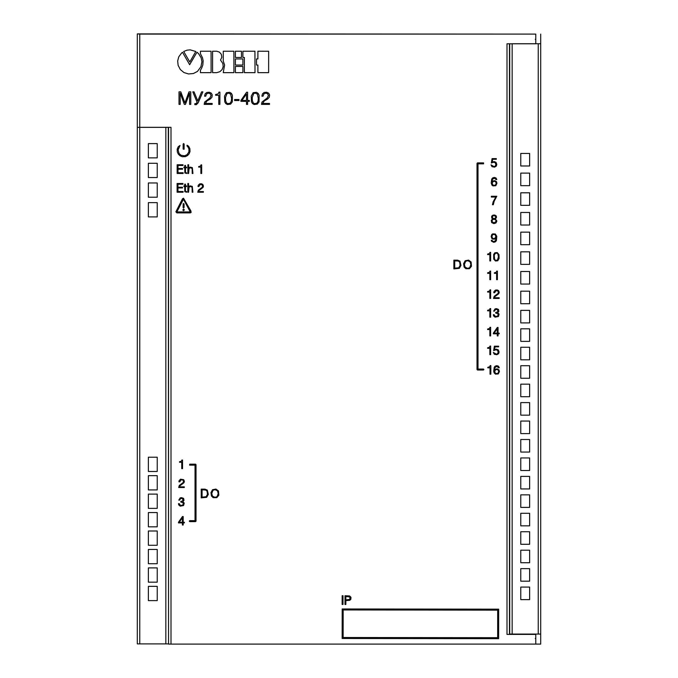 <?xml version="1.0" encoding="UTF-8"?>
<svg xmlns="http://www.w3.org/2000/svg" width="678" height="678" viewBox="0 0 678 678"><rect width="100%" height="100%" fill="white"/><g stroke="black" fill="none" stroke-linecap="round" stroke-linejoin="round"><path stroke-width="1.02" d="M535.773 34.095L137.303 33.9L139.761 34.095L139.761 127.32L171 127.32L171 644.1L535.773 644.1L535.773 634.405L507 634.405L507 43.79L535.773 43.79L535.773 34.095L139.761 34.095M139.761 127.371L139.761 643.905L137.303 643.905L137.303 127.371L168.297 127.371L168.542 643.905M139.761 127.32L137.303 127.371M540.697 43.739L540.697 634.066L538.239 634.066L538.239 43.739L540.697 43.739L540.697 34.095M535.773 634.066L540.697 634.066M168.297 643.905L165.839 643.905L165.839 127.371M139.761 643.905L165.839 643.905M538.239 634.066L512.161 634.066L512.161 43.739L538.239 43.739M512.161 634.066L509.703 634.066L509.703 43.79M148.372 197.222L157.228 197.222L157.228 182.958L148.372 182.958L148.372 197.222M148.372 471.481L157.228 471.481L157.228 457.209L148.372 457.209L148.372 471.481M148.372 508.373L157.228 508.373L157.228 494.109L148.372 494.109L148.372 508.373M148.372 545.273L157.228 545.273L157.228 531.001L148.372 531.001L148.372 545.273M148.372 582.165L157.228 582.165L157.228 567.901L148.372 567.901L148.372 582.165M157.228 600.615L157.228 586.343L148.372 586.343L148.372 600.615L157.228 600.615M157.228 157.872L157.228 143.6L148.372 143.6L148.372 157.872L157.228 157.872M148.372 563.715L157.228 563.715L157.228 549.451L148.372 549.451L148.372 563.715M148.372 526.823L157.228 526.823L157.228 512.56L148.372 512.56L148.372 526.823M148.372 489.923L157.228 489.923L157.228 475.659L148.372 475.659L148.372 489.923M148.372 177.543L157.228 177.543L157.228 163.279L148.372 163.279L148.372 177.543M148.372 216.901L157.228 216.901L157.228 202.637L148.372 202.637L148.372 216.901M520.772 185.662L529.628 185.662L529.628 173.119L520.772 173.119L520.772 185.662M520.772 225.02L529.628 225.02L529.628 212.477L520.772 212.477L520.772 225.02M520.772 264.369L529.628 264.369L529.628 251.826L520.772 251.826L520.772 264.369M520.772 303.727L529.628 303.727L529.628 291.184L520.772 291.184L520.772 303.727M520.772 341.365L529.628 341.365L529.628 328.813L520.772 328.813L520.772 341.365M520.772 378.256L529.628 378.256L529.628 365.713L520.772 365.713L520.772 378.256M520.772 415.148L529.628 415.148L529.628 402.605L520.772 402.605L520.772 415.148M520.772 452.048L529.628 452.048L529.628 439.505L520.772 439.505L520.772 452.048M520.772 488.94L529.628 488.94L529.628 476.397L520.772 476.397L520.772 488.94M520.772 525.84L529.628 525.84L529.628 513.297L520.772 513.297L520.772 525.84M520.772 562.732L529.628 562.732L529.628 550.189L520.772 550.189L520.772 562.732M529.628 599.632L529.628 587.08L520.772 587.08L520.772 599.632L529.628 599.632M520.772 581.182L529.628 581.182L529.628 568.639L520.772 568.639L520.772 581.182M520.772 544.29L529.628 544.29L529.628 531.738L520.772 531.738L520.772 544.29M520.772 507.39L529.628 507.39L529.628 494.847L520.772 494.847L520.772 507.39M520.772 470.498L529.628 470.498L529.628 457.947L520.772 457.947L520.772 470.498M520.772 433.598L529.628 433.598L529.628 421.055L520.772 421.055L520.772 433.598M520.772 396.706L529.628 396.706L529.628 384.163L520.772 384.163L520.772 396.706M520.772 359.806L529.628 359.806L529.628 347.263L520.772 347.263L520.772 359.806M520.772 322.914L529.628 322.914L529.628 310.371L520.772 310.371L520.772 322.914M520.772 284.048L529.628 284.048L529.628 271.505L520.772 271.505L520.772 284.048M520.772 244.699L529.628 244.699L529.628 232.147L520.772 232.147L520.772 244.699M520.772 205.341L529.628 205.341L529.628 192.798L520.772 192.798L520.772 205.341M520.772 165.983L529.628 165.983L529.628 153.44L520.772 153.44L520.772 165.983M183.196 203.561L183.085 207.493L183.577 207.985L184.069 207.493L184.069 203.875L183.196 203.561M184.696 201.561L190.281 211.909L176.865 211.909L183.416 199.196L189.993 211.341M184.374 209.807L183.645 210.705L182.797 210.036L183.501 209.112L184.374 209.807M498.491 367.764L499.279 367.764L498.491 366.188L496.788 365.662L495.211 366.128L494.228 367.239L493.703 371.307L494.16 372.883L495.474 374.129L498.296 373.934L499.406 371.569L499.016 369.925L497.313 368.883L495.279 369.205L494.423 370.129L494.881 367.637L496.855 366.323L498.491 367.764M490.821 365.603L490.16 365.603L489.702 366.781L487.804 367.306L487.804 367.832L490.033 367.832L490.033 374.188L490.821 374.188L490.821 365.603M498.644 346.195L494.381 346.195L493.66 350.594L495.626 349.865L497.466 350.128L498.245 352.424L497.135 354.001L496.279 354.136L493.33 352.424L494.313 354.263L496.872 354.721L498.644 353.67L499.101 351.967L498.313 349.865L496.415 349.145L494.508 349.67L495.033 346.848L498.644 346.848L498.644 346.195M490.643 346.068L489.982 346.068L489.524 347.246L487.626 347.772L487.626 348.297L489.855 348.297L489.855 354.653L490.643 354.653L490.643 346.068M498.05 327.457L497.33 327.457L493.33 333.161L493.33 333.813L497.262 333.813L497.262 335.915L498.05 335.915L498.05 333.813L499.228 333.813L499.228 333.161L498.05 333.161L498.05 327.457M490.643 327.321L489.982 327.321L489.524 328.499L487.626 329.025L487.626 329.55L489.855 329.55L489.855 335.915L490.643 335.915L490.643 327.321M493.66 311.134L494.448 311.134L495.559 309.431L497.593 309.626L497.72 311.922L495.694 312.448L495.694 313.041L498.186 313.889L497.788 316.058L495.364 316.516L494.118 314.677L493.33 314.677L493.592 315.923L495.101 317.168L498.449 316.516L499.101 314.092L497.66 312.643L498.839 311.397L498.508 309.431L496.474 308.643L495.033 308.905L493.66 311.134M490.643 308.583L489.982 308.583L489.524 309.761L487.626 310.287L487.626 310.812L489.855 310.812L489.855 317.168L490.643 317.168L490.643 308.583M493.787 292.726L494.643 292.726L496.084 290.625L497.855 291.015L498.381 292.328L497.983 293.506L494.186 296.328L493.525 298.43L499.169 298.43L499.169 297.769L494.381 297.769L494.703 296.786L498.839 293.642L499.228 292.26L498.576 290.625L497.203 289.964L495.432 290.099L493.982 291.54L493.787 292.726M490.643 289.837L489.982 289.837L489.524 291.015L487.626 291.54L487.626 292.065L489.855 292.065L489.855 298.43L490.643 298.43L490.643 289.837M497.398 271.09L496.737 271.09L496.279 272.276L494.381 272.802L494.381 273.327L496.61 273.327L496.61 279.683L497.398 279.683L497.398 271.09M490.643 271.09L489.982 271.09L489.524 272.276L487.626 272.802L487.626 273.327L489.855 273.327L489.855 279.683L490.643 279.683L490.643 271.09M463.599 263.649L464.116 267.056L465.828 268.7L469.43 268.7L471.464 266.268L471.134 262.005L468.583 260.106L465.167 260.759L463.599 263.649M453.87 260.166L453.87 268.895L459.32 268.369L460.955 265.42L459.972 261.157L457.608 260.166L453.87 260.166M497.203 252.547L494.838 252.809L493.66 254.453L493.72 259.106L495.491 261.005L497.788 260.75L499.101 258.454L498.974 254.581L497.203 252.547M490.643 252.352L489.982 252.352L489.524 253.53L487.626 254.055L487.626 254.581L489.855 254.581L489.855 260.945L490.643 260.945L490.643 252.352M492.067 240.3L491.279 240.3L491.542 241.215L493.77 242.334L495.542 241.741L496.398 240.622L496.788 236.3L495.347 234.003L492.72 233.868L491.804 234.461L491.152 236.495L491.872 238.529L492.72 239.054L494.491 239.181L496.135 237.936L495.415 240.885L493.118 241.614L492.067 240.3M491.736 218.079L492.66 218.867L491.279 220.375L491.677 222.604L493.838 223.587L495.999 222.935L496.855 221.028L495.347 218.867L496.457 217.621L496.33 216.045L494.889 215.062L492.982 215.129L491.677 216.18L491.736 218.079M491.347 196.256L491.347 197.044L495.872 197.044L493.186 201.697L492.457 204.714L493.313 204.714L494.169 201.239L496.788 196.256L491.347 196.256M495.999 179.543L496.788 179.543L495.999 177.967L494.296 177.441L492.72 177.907L491.736 179.017L491.211 183.085L491.999 185.187L492.982 185.908L495.804 185.713L496.923 183.348L496.525 181.712L494.821 180.662L492.787 180.984L491.94 181.907L492.398 179.416L494.364 178.102L495.999 179.543M483.592 162.898L477.515 162.873L477.024 163.364L477.024 369.535L477.515 370.027L483.422 370.027L483.914 369.535L483.422 369.044L478.007 369.044L478.007 163.856L483.592 163.83L483.592 162.898M496.33 158.618L492.067 158.618L491.347 163.017L493.313 162.296L495.152 162.559L495.94 164.847L494.821 166.424L493.965 166.559L491.016 164.847L491.999 166.686L494.559 167.144L496.33 166.102L496.788 164.39L495.999 162.296L494.101 161.567L492.194 162.093L492.72 159.279L496.33 159.279L496.33 158.618M183.187 516.543L182.467 516.543L178.467 522.255L178.467 522.908L182.399 522.908L182.399 525.009L183.187 525.009L183.187 522.908L184.365 522.908L184.365 522.255L183.187 522.255L183.187 516.543M178.789 500.127L179.577 500.127L180.695 498.423L182.729 498.618L182.857 500.915L180.823 501.44L180.823 502.034L183.314 502.881L182.924 505.051L180.501 505.508L179.255 503.669L178.467 503.669L178.729 504.915L180.238 506.161L183.577 505.508L184.238 503.084L182.797 501.635L183.975 500.389L183.645 498.423L181.611 497.635L180.17 497.898L178.789 500.127M210.951 492.609L211.477 496.016L213.18 497.66L216.791 497.66L218.825 495.228L218.494 490.965L215.935 489.067L212.528 489.719L210.951 492.609M201.23 489.135L201.23 497.855L206.671 497.33L208.307 494.381L207.324 490.118L204.968 489.135L201.23 489.135M178.924 481.812L179.78 481.812L181.221 479.71L182.992 480.109L183.518 481.422L183.119 482.6L179.314 485.423L178.661 487.516L184.306 487.516L184.306 486.863L179.517 486.863L179.839 485.88L183.975 482.728L184.365 481.355L183.713 479.71L180.56 479.193L179.119 480.634L178.924 481.812M182.535 460.04L181.874 460.04L181.416 461.218L179.517 461.743L179.517 462.269L181.746 462.269L181.746 468.634L182.535 468.634L182.535 460.04M189.747 464.167L189.577 465.125L195.035 465.15L195.035 520.645L189.747 520.645L189.255 521.136L189.747 521.628L195.527 521.628L196.018 521.136L196.018 464.659L195.527 464.167L189.747 464.167M198.001 186.509L198.857 186.509L200.298 184.416L202.069 184.806L202.595 186.119L202.205 187.298L198.4 190.12L197.747 192.221L203.383 192.221L203.383 191.56L198.595 191.56L198.925 190.577L203.053 187.433L203.451 186.052L202.79 184.416L201.417 183.755L199.646 183.891L198.205 185.331L198.001 186.509M188.56 186.84L188.56 183.492L187.84 183.492L187.84 192.221L188.56 192.221L189.018 187.17L190.526 186.45L192.103 187.365L192.171 192.221L192.891 192.221L192.298 186.382L190.001 185.857L188.56 186.84M186.687 192.221L186.687 191.628L185.441 191.238L185.441 186.509L186.628 186.509L186.628 185.925L185.441 185.925L185.441 184.153L184.721 184.153L184.721 185.925L183.874 185.925L183.874 186.509L184.721 186.509L184.789 191.696L186.687 192.221M182.95 183.492L177.111 183.492L177.111 192.221L183.085 192.221L183.085 191.501L177.967 191.501L177.967 187.959L182.492 187.959L182.492 187.238L177.967 187.238L177.967 184.221L182.95 184.221L182.95 183.492M201.663 164.881L201.01 164.881L200.544 166.068L198.646 166.593L198.646 167.11L200.874 167.11L200.874 173.475L201.663 173.475L201.663 164.881M188.611 168.102L188.611 164.754L187.891 164.754L187.891 173.475L188.611 173.475L189.069 168.424L190.577 167.703L192.154 168.619L192.213 173.475L192.942 173.475L192.349 167.636L190.052 167.11L188.611 168.102M186.738 173.475L186.738 172.89L185.492 172.492L185.492 167.771L186.67 167.771L186.67 167.178L185.492 167.178L185.492 165.407L184.772 165.407L184.772 167.178L183.916 167.178L183.916 167.771L184.772 167.771L184.84 172.949L186.738 173.475M183.001 164.754L177.161 164.754L177.161 173.475L183.136 173.475L183.136 172.754L178.017 172.754L178.017 169.212L182.543 169.212L182.543 168.491L178.017 168.491L178.017 165.474L183.001 165.474L183.001 164.754M184.085 149.262L184.119 144.05L183.628 143.558L183.136 144.05L183.136 149.092L184.085 149.262M187.018 145.228L188.933 148.897L188.882 152.042L186.967 154.754L184.484 155.813L181.068 155.27L179.06 153.482L178.111 149.931L180.034 145.473L178.229 146.736L177.263 148.974L177.289 151.855L178.272 154.067L179.899 155.703L182.17 156.711L185.391 156.635L187.543 155.55L189.137 153.804L190.01 151.567L189.882 148.66L188.611 146.202L187.018 145.228M177.187 149.397L177.136 149.846M261.894 96.183L263.072 96.183L263.801 94.013L265.7 93.098L267.598 93.75L268.386 95.59L267.208 97.954L261.962 102.081L261.505 104.378L269.505 104.378L269.505 103.463L262.683 103.463L264.259 100.971L267.666 99.005L269.31 97.166L269.573 94.869L268.649 93.166L266.683 92.242L264.191 92.445L262.488 93.818L261.894 96.183M256.487 92.31L253.14 92.708L251.233 96.115L251.496 101.886L252.479 103.531L254.123 104.514L257.335 104.115L259.038 101.886L259.106 95.267L258.191 93.428L256.487 92.31M247.597 92.242L246.614 92.242L240.902 100.446L240.902 101.361L246.478 101.361L246.478 104.378L247.597 104.378L247.597 101.361L249.301 101.361L249.301 100.446L247.597 100.446L247.597 92.242M239.003 99.53L234.605 99.53L234.605 100.513L239.003 100.513L239.003 99.53M229.757 92.31L226.41 92.708L224.511 96.115L224.774 101.886L225.757 103.531L227.393 104.514L230.605 104.115L232.317 101.886L232.376 95.267L231.461 93.428L229.757 92.31M219.884 92.115L218.969 92.115L218.24 93.818L215.621 94.539L215.621 95.267L218.765 95.267L218.765 104.378L219.884 104.378L219.884 92.115M204.57 96.183L205.748 96.183L206.468 94.013L208.375 93.098L210.273 93.75L211.061 95.59L209.883 97.954L204.637 102.081L204.171 104.378L212.18 104.378L212.18 103.463L205.358 103.463L206.926 100.971L210.341 99.005L211.977 97.166L212.239 94.869L211.324 93.166L209.358 92.242L206.866 92.445L205.154 93.818L204.57 96.183M194.044 91.852L192.798 91.852L197.12 102.344L196.01 103.658L194.823 103.658L194.823 104.641L196.4 104.641L198.171 102.81L202.892 91.852L201.586 91.852L197.781 100.971L194.044 91.852M180.789 91.852L179.017 91.852L179.017 104.378L180.204 104.378L180.204 93.233L184.331 104.378L185.45 104.378L189.577 93.233L189.577 104.378L190.764 104.378L190.764 91.852L188.993 91.852L184.924 102.87L180.789 91.852M257.903 51.214L257.894 58.927L256.504 58.935L256.504 65.046L257.886 65.046L257.911 72.656L268.624 72.656L268.649 51.248L257.903 51.214M244.402 72.656L255.013 72.656L254.928 51.214L242.894 51.214L242.894 57.461L244.36 57.461L244.368 72.614L255.013 72.656M244.36 57.461L242.894 57.461M242.851 66.419L235.41 66.419L235.41 72.656L242.894 72.639L242.894 66.419L235.41 66.419M242.851 58.935L235.41 58.935L235.41 65.046L242.877 65.046L242.894 58.935L235.41 58.935M241.47 51.214L235.41 51.214L235.41 57.461L241.487 57.461L241.47 51.214M223.85 69.139L223.257 72.656L233.918 72.631L233.885 51.214L223.274 51.214L223.257 61.147L224.621 65.037L223.85 69.139M212.612 72.656L216.714 72.656L219.96 71.665L222.155 69.495L223.181 66.639L222.884 63.588L220.528 60.071L221.816 57.215L221.316 54.316L219.392 52.087L216.706 51.214L212.587 51.214L212.578 72.648L216.714 72.656M201.671 68.114L200.451 70.224L200.451 72.656L211.104 72.631L211.078 51.214L200.459 51.214L200.451 53.757L202.476 57.681L203.154 60.783L202.832 64.961L201.671 68.114M187.213 57.545L189.798 61.986L195.781 51.486L190.162 49.85L187.06 50.164L183.687 51.486L188.315 59.452M180.331 69.546L183.924 72.538L188.535 73.961L193.391 73.529L197.451 71.427L200.9 66.758L201.942 61.715L201.163 57.85L198.544 53.613L196.959 52.198L189.654 64.707L182.509 52.299L181.602 52.994L178.738 56.884L177.67 61.028L178.136 65.359L180.331 69.546M345.856 604.471L345.856 600.606L349.662 600.344L350.84 599.36L350.975 597.267L349.602 595.954L345.009 595.75L345 604.471L345.856 604.471M343 604.471L343.009 595.742L342.161 595.742L342.144 604.471L343 604.471M342.153 638.49L498.635 638.676L498.669 609.166L342.187 608.971L342.153 638.49M175.882 211.824L182.501 198.79L183.518 198.222L190.865 210.866L191.128 212.417L190.289 212.884L176.856 212.884L175.882 211.824M509.458 43.79L509.458 634.405M137.303 127.32L137.303 34.095M171 644.1L168.542 644.1L168.542 127.32M540.697 634.405L540.697 644.1L535.773 644.1M343.136 637.506L497.652 637.693L497.686 610.149L343.17 609.954L343.136 637.506M345.865 596.471L345.856 599.877L349.856 599.36L349.924 597.004L345.865 596.471M184.391 55.571L183.323 53.706M189.654 64.707L187.679 61.274M193.722 57.766L191.704 61.249M196.959 52.198L195.044 55.494M188.798 60.274L189.798 61.986L190.06 61.52M184.509 52.892L186.628 56.545M200.451 72.656L211.053 72.656M223.257 72.656L233.859 72.656M257.911 72.656L267.937 72.656M231.588 98.412L230.605 94.081L228.511 93.098L227.003 93.556L225.494 97.496L225.621 100.641L226.545 102.937L227.723 103.658L230.147 103.268L231.325 101.166L231.588 98.412M246.478 93.954L241.953 100.446L246.478 100.446L246.478 93.954M258.318 98.412L257.335 94.081L255.242 93.098L253.733 93.556L252.224 97.496L252.352 100.641L253.267 102.937L254.453 103.658L256.877 103.268L258.055 101.166L258.318 98.412M178.314 148.821L178.526 148.262M186.984 145.982L187.603 146.558M202.078 489.855L202.078 497.135L206.078 496.737L207.46 494.381L207.061 491.169L205.62 489.982L202.078 489.855M215.019 497.33L217.053 496.677L218.231 493.525L217.375 490.703L214.951 489.66L212.985 490.313L211.739 493.525L212.528 496.22L215.019 497.33M182.399 517.721L179.255 522.255L182.399 522.255L182.399 517.721M494.169 181.246L492.982 181.645L492.194 183.348L492.923 185.052L494.694 185.382L495.872 184.467L496.135 183.28L495.677 181.772L494.169 181.246M494.033 219.257L492.525 219.723L491.94 221.486L494.033 222.935L495.999 221.426L495.737 219.918L494.033 219.257M493.965 215.587L492.787 215.977L492.33 217.485L493.381 218.536L494.754 218.536L495.737 217.358L495.61 216.375L493.965 215.587M493.906 234.325L492.457 234.919L491.94 236.495L492.457 238.071L493.44 238.597L494.694 238.461L495.804 236.885L495.347 234.919L493.906 234.325M498.449 256.742L497.788 253.725L496.94 253.14L495.228 253.403L494.245 255.436L494.643 259.437L495.754 260.352L497.466 260.089L498.449 256.742M454.726 260.894L454.726 268.174L458.726 267.776L460.099 265.42L459.709 262.2L458.269 261.022L454.726 260.894M467.659 268.369L469.693 267.708L470.879 264.564L470.024 261.742L467.6 260.691L465.625 261.352L464.379 264.564L465.167 267.251L467.659 268.369M497.262 328.635L494.118 333.161L497.262 333.161L497.262 328.635M496.652 369.468L495.474 369.866L494.686 371.569L495.406 373.273L497.177 373.603L498.364 372.68L498.618 371.502L498.16 369.993L496.652 369.468M190.281 211.909L184.653 211.909M177.924 209.841L181.831 202.239M176.865 211.909L177.373 210.926M535.773 39.807L535.281 39.316M535.773 637.998L535.281 638.49"/></g></svg>

